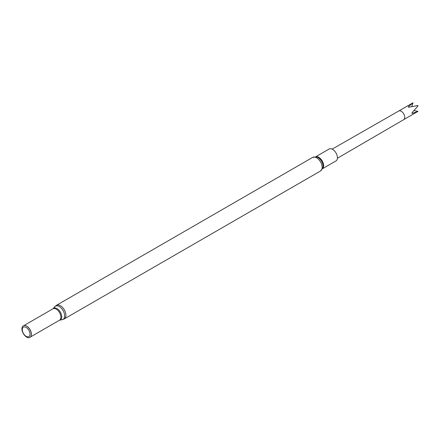 <?xml version="1.0" encoding="UTF-8"?>
<svg xmlns="http://www.w3.org/2000/svg" width="440" height="440" viewBox="0 0 440 440"><rect width="100%" height="100%" fill="white"/><g stroke="black" fill="none" stroke-linecap="round" stroke-linejoin="round"><path stroke-width="0.66" d="M31.081 336.017A6.578 3.801 -120 0 0 31.108 335.951A6.578 3.801 -120 0 0 30.052 329.626A6.578 3.801 -120 0 0 25.102 325.55A6.578 3.801 -120 0 0 25.03 325.54M26.642 337.046A6.677 3.856 -120 0 0 31.053 336.089A6.677 3.856 -120 0 0 29.981 329.67A6.677 3.856 -120 0 0 24.959 325.529A6.677 3.856 -120 0 0 22 329.901A6.677 3.856 -120 0 0 26.642 337.046M26.147 336.341A5.462 3.152 -120 0 0 29.491 331.584A5.462 3.152 -120 0 0 22.803 327.723A5.462 3.152 -120 0 0 26.147 336.341M322.608 168.652L336.023 160.908A6.87 3.966 -120 0 0 336.023 152.977A6.87 3.966 -120 0 0 329.153 149.006L315.739 156.75M417.791 111.507A4.978 2.871 -120 0 0 417.896 111.452A4.978 2.871 -120 0 0 418 111.386L412.022 113.465L412.022 112.827L418 105.886A4.978 2.871 -120 0 0 417.791 105.529L408.793 107.234L408.238 106.915L413.028 102.779A4.978 2.871 -120 0 0 412.924 102.834A4.978 2.871 -120 0 0 412.819 102.9M418 111.386L414.15 110.583M411.802 106.513L413.028 102.779M64.3 318.912L320.54 170.979A7.849 4.532 -120 0 0 320.54 161.915A7.849 4.532 -120 0 0 312.692 157.382L56.458 305.322L54.758 306.73A7.628 4.405 -120 0 1 63.074 310.563A7.628 4.405 -120 0 1 62.238 319.677L64.3 318.912A7.849 4.532 -120 0 0 64.3 309.854A7.849 4.532 -120 0 0 56.458 305.322M62.238 319.677L59.609 320.172A6.727 3.883 -120 0 0 60.346 312.136A6.727 3.883 -120 0 0 53.02 308.754L54.758 306.73M59.609 320.172L59.527 320.205A6.578 3.801 -120 0 0 59.527 312.609A6.578 3.801 -120 0 0 52.949 308.809L23.92 325.567M320.54 170.979L322.927 167.767A7.233 4.175 -120 0 0 316.668 156.926L312.692 157.382M322.652 168.559A6.87 3.966 -120 0 0 322.218 160.947A6.87 3.966 -120 0 0 315.843 156.767M417.896 111.452L403.722 119.636A4.978 2.871 -120 0 0 403.728 119.636A4.978 2.871 -120 0 0 403.722 113.889A4.978 2.871 -120 0 0 398.75 111.018A4.978 2.871 -120 0 0 398.745 111.018L332.173 149.127M59.527 320.205L30.503 336.963M403.728 119.636L337.43 158.235M412.924 102.834L398.745 111.018"/></g></svg>
